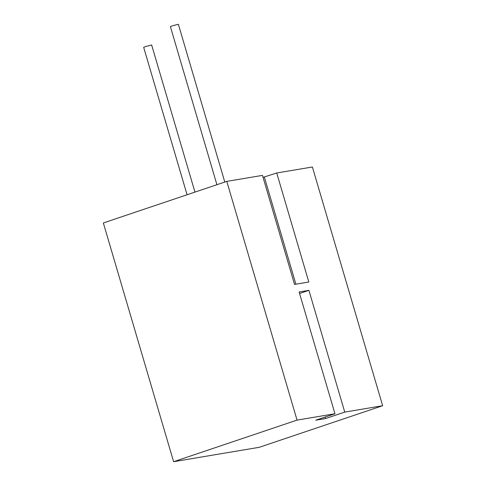<?xml version="1.0" encoding="UTF-8"?>
<svg xmlns="http://www.w3.org/2000/svg" width="486" height="486" viewBox="0 0 486 486"><rect width="100%" height="100%" fill="white"/><g stroke="black" fill="none" stroke-linecap="round" stroke-linejoin="round"><path stroke-width="0.73" d="M216.914 184.704L170.398 26.645L172.348 25.819L178.374 24.3L224.799 182.05M187.067 194.758L143.68 47.349L145.63 46.516L151.656 45.004L194.953 192.104M308.908 290.342L344.744 412.098L382.652 405.725L312.395 166.996L276.722 172.986L308.81 282.008L294.54 284.407L262.458 175.385L226.786 181.375L297.049 420.111L334.963 413.738L299.127 291.989L308.908 290.342L299.57 293.489M382.652 405.725L259.214 447.314L173.605 461.7L103.348 222.965L226.786 181.375M173.605 461.7L297.049 420.111M276.722 172.986L263.041 177.372M344.744 412.098L325.541 418.568L315.76 420.208L334.963 413.738M264.378 177.147L295.883 284.182M325.098 417.061L325.541 418.568"/></g></svg>
